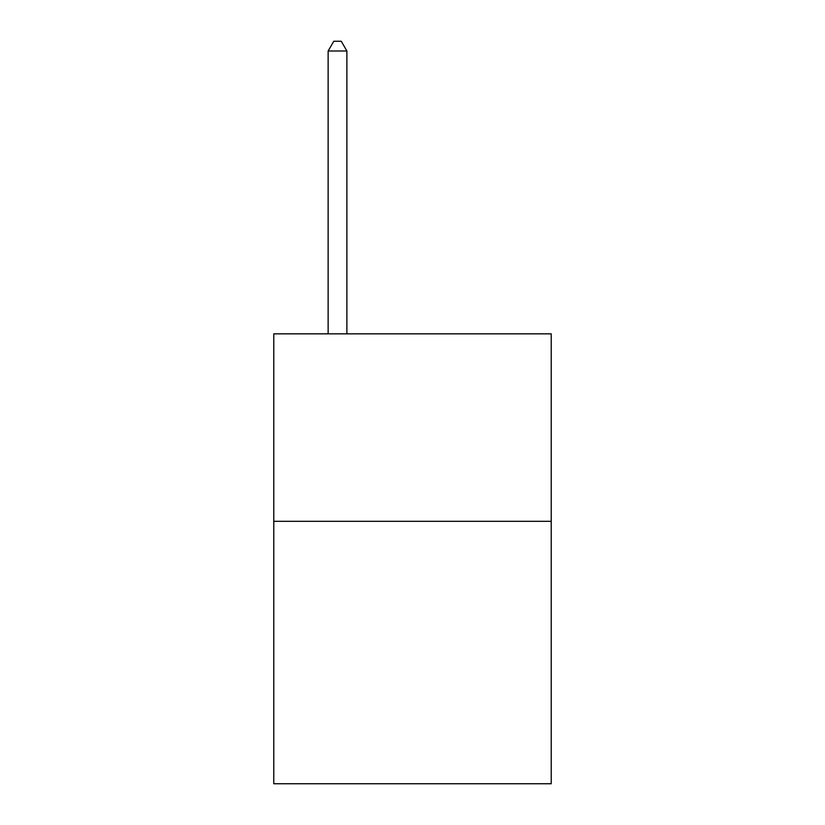 <?xml version="1.0" encoding="UTF-8"?>
<svg xmlns="http://www.w3.org/2000/svg" width="825" height="825" viewBox="0 0 825 825"><rect width="100%" height="100%" fill="white"/><g stroke="black" fill="none" stroke-linecap="round" stroke-linejoin="round"><path stroke-width="1.24" d="M551.224 521.307L551.224 783.75L273.776 783.75L273.776 333.836L551.224 333.836L551.224 521.307L273.776 521.307M346.892 333.836L346.892 50.995L328.144 50.995L328.144 333.836M328.144 50.995L333.764 41.25L341.261 41.25L346.892 50.995"/></g></svg>
